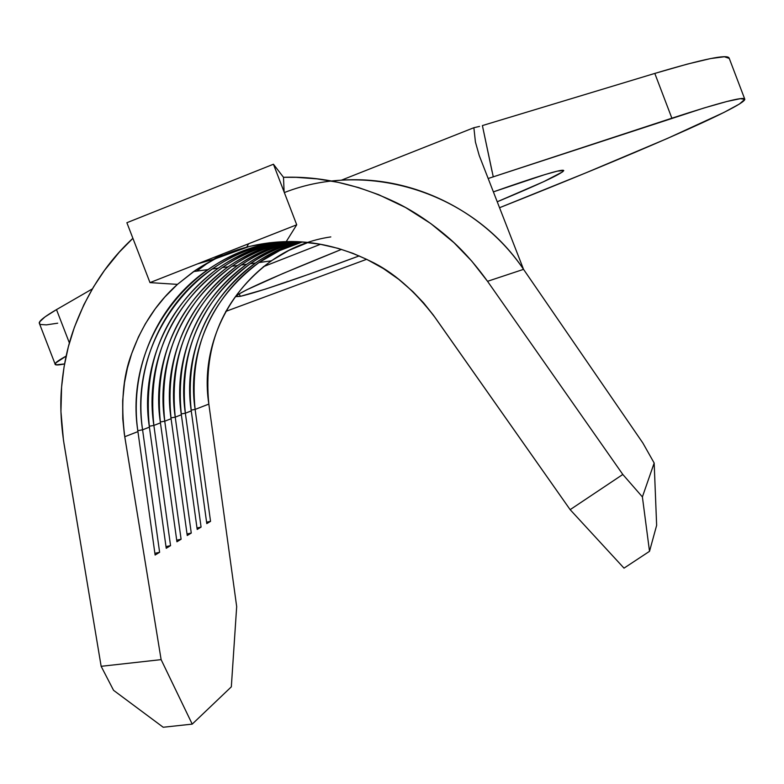 <?xml version="1.0" encoding="UTF-8"?>
<svg xmlns="http://www.w3.org/2000/svg" width="784" height="784" viewBox="0 0 784 784"><rect width="100%" height="100%" fill="white"/><g stroke="black" fill="none" stroke-linecap="round" stroke-linejoin="round"><path stroke-width="1.18" d="M236.121 296.607L240.267 296.362C258.553 292.069 298.194 278.585 359.199 255.907L309.033 274.214L265.57 289.08L240.267 296.362L239.267 293.784L240.267 296.362L236.033 296.362C238.953 292.226 274.106 276.576 341.501 249.39L282.818 273.557L246.862 289.747L238.258 294.412M493.381 191.874C535.256 177.125 558.541 169.922 563.226 170.236L562.696 171.814L543.743 181.643L497.232 201.772C539.843 184.034 562.03 173.627 563.765 170.549L557.316 171.137L544.958 174.567L493.381 191.874M729.228 58.408L724.396 56.752L710.49 58.584L687.264 64.121L654.807 73.422L671.868 118.198C719.585 102.645 743.879 96.285 744.761 99.127L744.8 99.323C744.418 106.546 630.679 155.751 499.545 207.721L585.756 172.911L667.527 138.386L723.946 112.435L739.439 104.017L744.8 99.323L740.351 98.676L726.827 101.508L703.973 108.006L488.804 178.301L671.868 118.198L654.807 73.422L482.395 125.577L654.807 73.422C702.983 59.035 727.758 53.929 729.149 58.114L744.761 99.127M284.337 192.57C367.941 159.681 472.135 192.403 523.545 269.353L487.53 281.309C474.565 263.297 461.237 248.499 447.546 236.915C431.406 223.097 414.903 211.964 398.037 203.507C359.572 184.769 321.391 176.028 283.494 177.302L273.44 164.228L296.724 224.792L149.989 282.612L126.881 222.715L273.44 164.228L283.494 177.302L284.122 192.021L283.494 177.302L296.146 177.331L317.138 178.879L338.002 182.309L358.602 187.592L378.613 194.657L405.602 207.535L430.798 223.577L453.936 242.658L471.743 261.092L487.53 281.309L622.819 474.467L570.144 509.659L433.336 315.09L423.615 302.898L412.874 291.609L398.703 279.3L383.396 268.579L367.02 259.494L352.771 253.281L338.08 248.361L319.941 244.187L301.615 241.962L286.238 241.609C313.914 240.766 341.775 247.195 369.823 260.896C392.735 271.558 414.511 290.472 435.159 317.638L570.144 509.659L624.015 568.145L570.144 509.659L622.819 474.467L642.39 496.909L649.515 551.328L624.015 568.145L649.515 551.328L656.639 525.368L649.515 551.328L642.39 496.909L654.17 463.04L642.39 496.909L622.819 474.467L487.53 281.309L523.545 269.353L479.22 155.506L523.545 269.353L642.87 443.019L523.545 269.353C481.464 207.152 404.593 172.137 331.818 181.094M177.449 284.376L164.738 297.136L155.301 308.729L145.383 323.753L138.425 336.983L131.673 353.643L127.429 368.029L124.489 382.719L122.676 400.693L122.765 418.734L124.293 433.728L161.122 659.628L101.146 666.312L63.455 440.177L60.946 411.62L61.593 387.061L64.082 366.745L68.345 346.822L74.392 327.271L83.878 304.721L93.6 286.807L104.586 270.255L119.256 252.183L132.898 238.307C106.359 262.709 86.407 293.657 73.049 331.152C67.15 348.194 63.337 366.834 61.593 387.061C60.025 404.123 60.858 423.184 64.102 444.254L101.146 666.312L113.553 690.312L101.146 666.312L161.122 659.628L192.217 724.122L231.329 686.843L236.68 606.6L208.838 404.093L195.118 409.415L210.543 521.34L206.79 523.624L191.257 410.914L185.357 413.207L201.076 527.093L197.196 529.455L181.349 414.765L175.234 417.137L191.267 533.061L187.239 535.501L171.088 418.744L164.748 421.204L181.094 539.235L176.929 541.773L160.446 422.88L153.87 425.428L170.549 545.644L166.228 548.281L149.401 427.162L142.58 429.808L159.613 552.299L155.114 555.033L137.935 431.612L124.754 436.727L161.122 659.628L192.217 724.122L163.199 727.248L113.553 690.312L163.199 727.248L192.217 724.122L231.329 686.843L236.68 606.6L208.838 404.093L195.118 409.415C189.003 348.243 210.298 299.272 259.004 262.532L279.77 250.537L302.232 242.011C231.417 261.425 183.917 336.757 195.118 409.415L191.139 410.11L195.118 409.415L210.543 521.34L206.594 522.164L210.543 521.34L206.79 523.624L191.257 410.914L185.357 413.207C179.115 350.958 200.763 301.125 250.292 263.738C264.953 253.653 280.917 246.333 298.175 241.766C224.175 259.906 173.646 337.845 185.357 413.207L181.231 413.932L185.357 413.207L201.076 527.093L196.98 527.955L201.076 527.093L197.196 529.455L181.349 414.765L175.234 417.137C168.874 353.77 190.884 303.045 241.276 264.982C257.358 253.918 274.949 246.127 294.029 241.619C216.737 258.318 163.003 338.972 175.234 417.137L170.971 417.882L175.234 417.137L191.267 533.061L187.023 533.953L191.267 533.061L187.239 535.501L171.088 418.744L164.748 421.204C158.241 356.681 180.634 305.035 231.917 266.276C249.498 254.183 268.785 245.951 289.776 241.57C209.093 256.682 151.969 340.109 164.748 421.204L160.328 421.988L164.748 421.204L181.094 539.235L176.704 540.166L181.094 539.235L176.929 541.773L160.446 422.88L153.87 425.428C147.225 359.709 170.001 307.103 222.205 267.618C241.354 254.447 262.424 245.784 285.415 241.629C201.233 254.967 140.503 341.285 153.87 425.428L149.274 426.241L153.87 425.428L170.549 545.644L165.992 546.615L170.549 545.644L166.228 548.281L149.401 427.162L142.58 429.808C133.574 368.353 161.181 303.751 212.121 269.01C232.907 254.722 255.849 245.647 280.937 241.805C193.148 253.193 128.596 342.481 142.58 429.808L137.808 430.661L142.58 429.808L159.613 552.299L154.879 553.318L159.613 552.299L155.114 555.033L137.935 431.612L124.754 436.727C120.638 403.995 122.951 376.3 131.673 353.643C141.924 325.419 157.182 302.33 177.449 284.376L193.413 271.695C221.362 252.575 252.301 242.55 286.238 241.609L296.724 224.792L149.989 282.612L177.449 284.376L195.343 270.372L215.345 258.769L249.547 246.392L269.255 242.815L286.238 241.609L296.724 224.792L273.44 164.228L126.881 222.715L149.989 282.612L177.449 284.376M283.641 241.688C259.818 245.735 238.013 254.555 218.217 268.167C165.64 307.955 142.698 360.954 149.401 427.162C135.799 341.755 198.029 254.261 283.641 241.688M279.114 241.913C253.163 245.608 229.447 254.829 207.976 269.578C156.653 304.594 128.86 369.676 137.935 431.612C123.696 342.961 189.855 252.458 279.114 241.913M288.042 241.58C266.266 245.882 246.274 254.29 228.075 266.805C176.429 305.858 153.889 357.876 160.446 422.88C147.431 340.579 205.976 256.005 288.042 241.58M292.344 241.59C272.509 246.049 254.251 254.026 237.572 265.492C186.827 303.839 164.669 354.917 171.088 418.744C158.642 339.423 213.709 257.671 292.344 241.59M296.528 241.697C278.545 246.245 261.944 253.761 246.725 264.228C196.853 301.889 175.057 352.065 181.349 414.765C169.442 338.296 221.225 259.279 296.528 241.697M300.625 241.903C284.406 246.46 269.382 253.497 255.555 263.012C206.525 300.007 185.093 349.311 191.257 410.914C179.85 337.189 228.546 260.827 300.625 241.903M307.994 242.511L288.953 250.39L271.235 260.847C223.705 296.675 202.909 344.421 208.838 404.093C196.647 326.948 253.359 247.989 330.809 236.915M492.058 171.471L482.395 125.577L493.273 176.89M39.661 324.115L39.661 321.842L44.992 316.903L56.497 309.611L69.394 342.971L56.497 309.611L92.355 288.894L56.497 309.611C45.207 316.177 39.445 320.627 39.21 322.959L55.037 363.884C55.429 362.571 59.123 359.974 66.13 356.112L55.586 363.041L55.86 364.854L64.572 363.933C57.859 365.315 54.684 365.305 55.037 363.884M366.628 259.308L225.704 311.434L366.628 259.308M320.48 244.285L263.365 266.678L320.48 244.285M479.563 126.41L473.879 127.714L341.236 180.242L473.879 127.714L479.563 126.41M40.249 324.468L46.403 324.87L57.712 323.184M479.22 155.506L475.418 141.992L473.879 127.714L475.418 141.992L479.22 155.506M656.639 525.368L654.17 463.04L642.87 443.019L654.17 463.04L656.639 525.368M196.676 271.146L207.584 263.13M223.107 253.8L213.454 259.328M212.121 269.01L218.217 268.167M207.976 269.578L193.599 271.568M222.205 267.618L228.075 266.805M231.917 266.276L237.572 265.492M241.276 264.982L246.725 264.228M250.292 263.738L255.555 263.012M259.004 262.532L271.235 260.847M215.345 258.769L197.411 263.924M246.764 247.097L248.616 243.746"/></g></svg>
